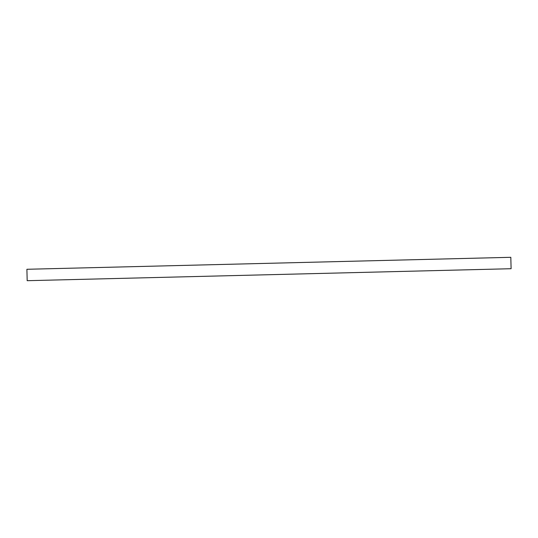<?xml version="1.0" encoding="UTF-8"?>
<svg xmlns="http://www.w3.org/2000/svg" width="538" height="538" viewBox="0 0 538 538"><rect width="100%" height="100%" fill="white"/><g stroke="black" fill="none" stroke-linecap="round" stroke-linejoin="round"><path stroke-width="0.81" d="M511.1 268.718L27.182 280.695L511.1 268.718L510.818 257.305L26.9 269.282L510.818 257.305L511.1 268.718M26.9 269.282L27.182 280.695L26.9 269.282"/></g></svg>
